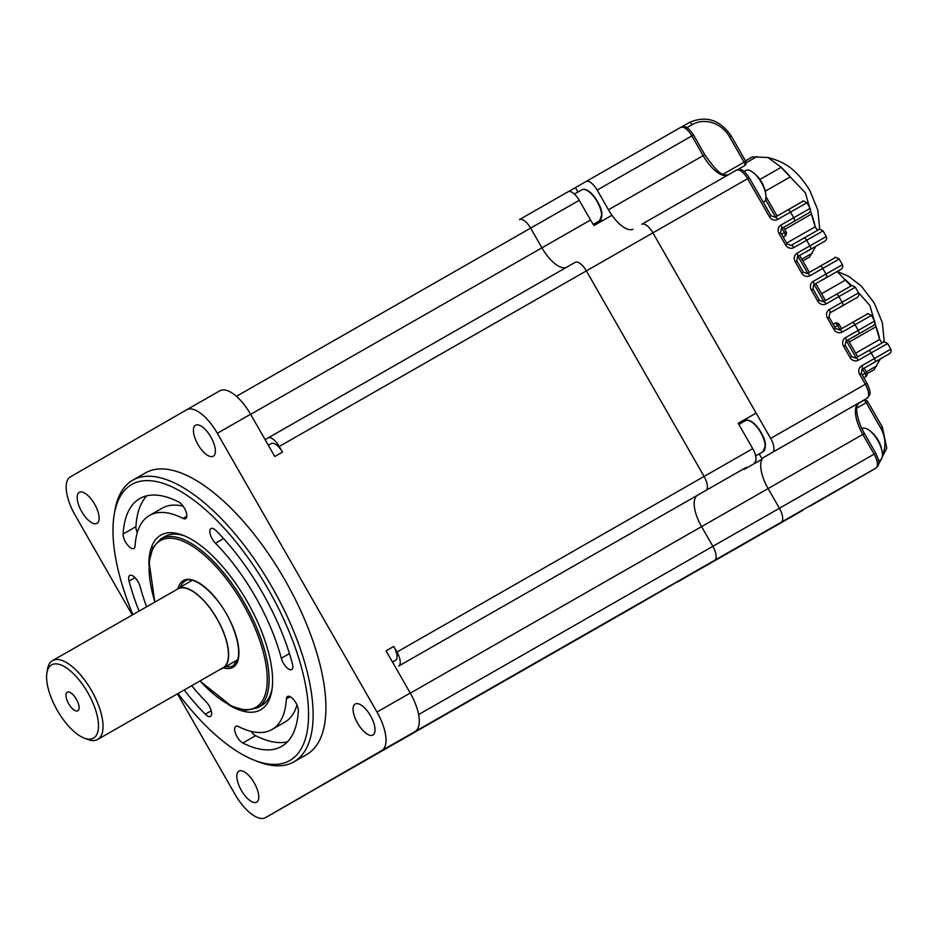 <?xml version="1.0" encoding="UTF-8"?>
<svg xmlns="http://www.w3.org/2000/svg" width="938" height="938" viewBox="0 0 938 938"><rect width="100%" height="100%" fill="white"/><g stroke="black" fill="none" stroke-linecap="round" stroke-linejoin="round"><path stroke-width="1.41" d="M177.458 693.839L234.875 794.099A35.691 14.914 -119.8 0 0 265.513 817.631L381.801 750.506A35.691 14.914 -119.8 0 0 376.982 712.071L217.323 433.286A35.691 14.914 -119.8 0 0 186.685 409.754A35.691 14.914 -119.8 0 0 186.662 409.765L70.397 476.879A35.691 14.914 -119.8 0 0 75.216 515.314L132.293 614.988M677.494 582.006A12.98 5.429 60.2 0 0 677.506 581.994A12.98 5.429 60.2 0 1 677.506 581.994L781.166 522.255A12.98 5.429 -119.8 0 0 779.408 508.279L768.116 488.569A29.207 12.206 60.2 0 1 762.184 459.116L744.268 469.352A29.207 12.206 60.2 0 1 746.261 467.37L697.626 495.17A29.207 12.206 -119.8 0 0 701.577 526.617A29.207 12.206 60.2 0 1 697.626 495.17L398.72 666.027A12.98 5.429 -119.8 0 0 396.962 652.051L393.737 646.411A12.98 5.429 60.2 0 1 395.496 660.387L392.518 662.087M396.962 652.051L704.098 476.445A12.98 5.429 60.2 0 1 705.845 490.422A12.98 5.429 -119.8 0 0 704.098 476.445L586.367 270.883A12.98 5.429 -119.8 0 0 575.229 262.323A12.98 5.429 60.2 0 1 575.229 262.323A12.98 5.429 60.2 0 1 586.367 270.883L279.231 446.476A12.98 5.429 -119.8 0 0 268.092 437.917L265.126 439.641M271.317 443.557L268.338 445.257L271.317 443.557A12.98 5.429 60.2 0 1 282.455 452.116L279.231 446.476M282.455 452.116L274.787 456.501L250.587 414.256L217.323 433.286M376.982 712.071L410.246 693.041L386.057 650.808L393.737 646.411M321.546 785.505A12.98 5.429 -119.8 0 0 321.746 785.399L324.102 784.039A12.98 5.429 60.2 0 1 324.091 784.039A12.98 5.429 60.2 0 1 324.091 784.051L316.423 788.424L324.091 784.039M418.606 714.568L712.868 546.326A12.98 5.429 60.2 0 1 714.615 560.303L321.746 785.399A12.98 5.429 -119.8 0 0 321.757 785.399L628.882 609.794A12.98 5.429 -119.8 0 0 628.882 609.794A12.98 5.429 60.2 0 1 628.87 609.806A12.98 5.429 60.2 0 1 628.882 609.806L714.615 560.303A12.98 5.429 -119.8 0 0 712.868 546.326L701.577 526.617L410.305 693.147M405.474 737.022A12.98 5.429 60.2 0 1 405.134 737.256L407.491 735.908A12.98 5.429 -119.8 0 0 407.819 735.662M405.134 737.256L381.801 750.506M298.765 798.625A35.691 14.914 60.2 0 0 298.788 798.613L265.513 817.631A35.691 14.914 -119.8 0 0 265.536 817.619L298.812 798.601A35.691 14.914 60.2 0 1 298.788 798.613L316.423 788.424M568.111 191.762L519.488 219.562A12.98 5.429 60.2 0 1 519.488 219.562A12.98 5.429 60.2 0 1 530.627 228.122A12.98 5.429 -119.8 0 0 519.488 219.562A12.98 5.429 -119.8 0 0 519.476 219.562L568.1 191.762A12.98 5.429 60.2 0 1 568.111 191.762A12.98 5.429 60.2 0 1 579.25 200.322L590.541 220.031A29.207 12.206 -119.8 0 0 594.035 225.507L611.951 215.259A29.207 12.206 60.2 0 0 632.951 229.318A29.207 12.206 60.2 0 1 608.457 209.784L597.166 190.074A12.98 5.429 -119.8 0 0 586.027 181.515L575.451 187.623L577.972 192.02M250.645 414.362L541.918 247.831A29.207 12.206 -119.8 0 0 566.411 267.365A29.207 12.206 60.2 0 1 541.918 247.831L530.627 228.122L236.423 396.328M746.261 467.37L398.72 666.027M238.92 771.153A17.845 7.457 -119.8 0 0 241.324 790.347A17.845 7.457 -119.8 0 0 256.649 802.131A17.845 7.457 -119.8 0 0 254.268 782.937A17.845 7.457 -119.8 0 0 238.932 771.142A17.845 7.457 -119.8 0 0 238.92 771.153M355.185 704.028A17.845 7.457 -119.8 0 0 357.589 723.233A17.845 7.457 -119.8 0 0 372.914 735.017A17.845 7.457 -119.8 0 0 370.533 715.823A17.845 7.457 -119.8 0 0 355.197 704.028A17.845 7.457 -119.8 0 0 355.185 704.028M195.526 425.266A17.845 7.457 -119.8 0 0 197.93 444.471A17.845 7.457 -119.8 0 0 213.254 456.243A17.845 7.457 -119.8 0 0 210.874 437.049A17.845 7.457 -119.8 0 0 195.538 425.254A17.845 7.457 -119.8 0 0 195.526 425.266M79.273 492.38A17.845 7.457 -119.8 0 0 81.676 511.585A17.845 7.457 -119.8 0 0 97.001 523.357A17.845 7.457 -119.8 0 0 94.621 504.163A17.845 7.457 -119.8 0 0 79.284 492.368A17.845 7.457 -119.8 0 0 79.273 492.38M178.009 693.522A159.014 66.446 -119.8 0 0 254.292 760.214A159.014 66.446 -119.8 0 0 285.41 622.984A159.014 66.446 -119.8 0 0 131.719 484.489A159.014 66.446 -119.8 0 0 114.131 515.068L114.717 511.409A162.251 67.806 60.2 0 1 132.668 480.209A162.251 67.806 60.2 0 1 132.762 480.15A162.251 67.806 60.2 0 1 272.161 587.352A162.251 67.806 60.2 0 1 293.84 761.867L306.632 754.551A162.251 67.806 -119.8 0 0 284.953 580.036A162.251 67.806 -119.8 0 0 145.566 472.834A162.251 67.806 -119.8 0 0 145.46 472.893M293.84 761.867A162.251 67.806 60.2 0 1 257.739 761.562L254.292 760.214M148.896 565.215A100.601 42.034 60.2 0 1 160.75 535.176A100.601 42.034 60.2 0 1 183.191 535.328A100.601 42.034 60.2 0 1 247.233 601.61A100.601 42.034 60.2 0 1 271.868 690.427A100.601 42.034 60.2 0 1 228.72 704.813M114.131 515.068A159.014 66.446 -119.8 0 0 132.915 614.636M146.609 606.816A123.312 51.531 60.2 0 1 140.172 586.707A9.732 4.069 -119.8 0 0 135.365 578.043A9.732 4.069 -119.8 0 0 129.772 575.428A9.732 4.069 -119.8 0 0 129.034 581.056A142.787 59.669 -119.8 0 0 139.082 611.107M184.188 689.993A142.787 59.669 -119.8 0 0 205.293 714.205A9.732 4.069 -119.8 0 0 210.487 716.409A9.732 4.069 -119.8 0 0 211.073 710.242A9.732 4.069 -119.8 0 0 206.032 701.694A123.312 51.531 60.2 0 1 191.704 685.69M238.451 726.563A9.732 4.069 -119.8 0 0 235.801 726.329A9.732 4.069 -119.8 0 0 235.895 734.36A9.732 4.069 -119.8 0 0 242.825 743.002A142.787 59.669 -119.8 0 0 281.611 746.425A142.787 59.669 -119.8 0 0 298.354 710.945A9.732 4.069 -119.8 0 0 294.415 700.604A9.732 4.069 -119.8 0 0 287.544 696.465A9.732 4.069 -119.8 0 0 286.407 698.88A123.312 51.531 60.2 0 1 271.95 729.53A123.312 51.531 60.2 0 1 238.451 726.563M281.306 658.241A9.732 4.069 -119.8 0 0 286.113 666.906A9.732 4.069 -119.8 0 0 291.706 669.521A9.732 4.069 -119.8 0 0 292.445 663.893A142.787 59.669 -119.8 0 0 216.197 530.744A9.732 4.069 -119.8 0 0 210.991 528.54A9.732 4.069 -119.8 0 0 210.405 534.707A9.732 4.069 -119.8 0 0 215.447 543.254A123.312 51.531 60.2 0 1 281.306 658.241L289.455 653.587M183.027 518.386A9.732 4.069 -119.8 0 0 185.677 518.62A9.732 4.069 -119.8 0 0 185.583 510.577A9.732 4.069 -119.8 0 0 178.654 501.947A142.787 59.669 -119.8 0 0 139.868 498.512A142.787 59.669 -119.8 0 0 123.124 534.003A9.732 4.069 -119.8 0 0 127.064 544.345A9.732 4.069 -119.8 0 0 133.935 548.484A9.732 4.069 -119.8 0 0 135.072 546.068A123.312 51.531 60.2 0 1 149.541 515.419A123.312 51.531 60.2 0 1 183.027 518.386L186.814 516.217M268.092 437.917A12.98 5.429 -119.8 0 0 268.08 437.929L575.217 262.323A12.98 5.429 -119.8 0 0 575.217 262.323L268.092 437.917M186.709 409.742L219.938 390.747A35.691 14.914 60.2 0 1 219.949 390.736A35.691 14.914 60.2 0 1 250.587 414.256M392.53 662.099L395.496 660.387M410.246 693.041A35.691 14.914 60.2 0 1 415.077 731.476M184.938 536.055A97.353 40.686 -119.8 0 0 164.982 536.489L160.82 538.869A97.353 40.686 60.2 0 1 160.89 538.834A97.353 40.686 60.2 0 1 244.525 603.157A97.353 40.686 60.2 0 1 257.528 707.862L261.62 705.528A97.353 40.686 -119.8 0 0 272.126 688.551M149.541 515.419L162.333 508.103A123.312 51.531 60.2 0 1 183.144 506.215M146.809 495.803A142.787 59.669 -119.8 0 0 135.928 526.687A9.732 4.069 -119.8 0 0 137.288 532.596M251.138 731.417A9.732 4.069 -119.8 0 0 255.617 735.685A142.787 59.669 -119.8 0 0 287.462 741.817M296.983 705.024A123.312 51.531 60.2 0 1 284.742 722.213L271.95 729.53M754.48 462.622A12.98 5.429 -119.8 0 0 752.722 448.645L704.098 476.445L586.367 270.883L652.907 232.835A12.98 5.429 -119.8 0 0 641.768 224.276A12.98 5.429 -119.8 0 0 641.768 224.288A12.98 5.429 -119.8 0 0 641.768 224.288L736.459 170.141A12.98 5.429 -119.8 0 0 736.459 170.141C740.762 169.497 742.333 167.75 749.251 177.751L652.907 232.835A12.98 5.429 -119.8 0 0 641.768 224.276L736.471 170.13A12.98 5.429 -119.8 0 1 747.609 178.689L769.383 216.701A6.496 5.898 60 0 0 777.731 219.41A3.248 1.36 -119.8 0 0 774.94 217.276L800.208 202.889M602.97 220.395A19.475 8.137 60.2 0 1 600.074 220.442M746.015 420.4A19.475 8.137 60.2 0 1 747.903 417.809L756.122 413.06L652.907 232.835L770.637 438.398L865.34 384.263L859.7 374.403L861.342 373.465L862.01 369.349A3.248 2.943 -120 0 1 862.034 369.338L887.289 354.951A3.248 2.943 -120 0 1 887.289 354.951C890.596 353.603 891.768 351.68 890.807 349.182L887.583 343.543L858.364 360.215A6.496 5.898 60 0 1 850.016 357.507L843.567 346.239A6.496 5.898 60 0 1 845.466 337.68L858.258 330.364L855.034 324.736L842.242 332.052A3.248 1.36 -119.8 0 0 839.451 329.918L864.707 315.531M762.184 459.116L759.205 453.898M590.541 220.031L541.918 247.831L530.627 228.122L579.25 200.322M694.976 571.946A12.98 5.429 -119.8 0 0 695.421 571.758L781.166 522.255A12.98 5.429 -119.8 0 0 779.408 508.279L712.868 546.326L701.577 526.617L768.116 488.569A29.207 12.206 60.2 0 1 764.177 457.123L772.396 452.374A12.98 5.429 -119.8 0 0 770.637 438.398M568.557 191.563L575.451 187.623M752.722 448.645L738.206 423.296L756.122 413.06M46.9 673.003L47.486 669.345A45.434 18.983 60.2 0 1 52.54 660.587A45.434 18.983 60.2 0 1 53.208 660.246A45.434 18.983 60.2 0 1 92.018 691.388A45.434 18.983 60.2 0 1 97.646 739.472A45.434 18.983 60.2 0 1 96.966 739.812A45.434 18.983 60.2 0 1 87.539 739.39L84.08 738.042A42.187 17.623 -119.8 0 0 92.85 738.429A42.187 17.623 -119.8 0 0 82.919 684.986A42.187 17.623 -119.8 0 0 46.9 673.003A42.187 17.623 -119.8 0 0 57.23 710.242A42.187 17.623 -119.8 0 0 84.08 738.042M97.646 739.472L223.056 667.762A45.434 18.983 -119.8 0 0 217.428 619.69A45.434 18.983 -119.8 0 0 178.619 588.548A45.434 18.983 -119.8 0 0 177.95 588.888L52.54 660.587M221.075 668.9A45.751 19.123 -119.8 0 0 223.209 668.044A45.751 19.123 -119.8 0 0 217.546 619.631A45.751 19.123 -119.8 0 0 178.466 588.255A45.751 19.123 -119.8 0 0 177.798 588.607A45.751 19.123 -119.8 0 0 175.981 590.014M67.372 692.115A10.705 4.479 -119.8 0 0 67.219 692.197A10.705 4.479 -119.8 0 0 68.65 703.711A10.705 4.479 -119.8 0 0 77.842 710.793A10.705 4.479 -119.8 0 0 76.517 699.455A10.705 4.479 -119.8 0 0 67.372 692.115M745.98 542.61L762.102 533.382L745.98 542.61M856.64 479.212L857.086 478.955A3.248 2.943 60 0 0 857.086 478.955L875.858 468.109A12.98 5.429 -119.8 0 0 874.11 454.144L779.408 508.279L768.116 488.569L862.819 434.423A29.207 12.206 60.2 0 1 858.868 402.977L772.396 452.374M608.457 209.784L703.16 155.638L691.869 135.928A12.98 5.429 -119.8 0 0 680.73 127.369L586.027 181.515A12.98 5.429 -119.8 0 0 586.016 181.526L680.718 127.38A12.98 5.429 -119.8 0 1 680.73 127.369C685.021 126.736 686.593 124.989 693.51 134.99L597.166 190.074M790.124 517.612L695.421 571.758A12.98 5.429 -119.8 0 0 695.433 571.746L803.045 510.143A3.248 2.943 -120 0 1 803.045 510.143L790.136 517.6A12.98 5.429 -119.8 0 0 790.136 517.612A3.248 2.943 -120 0 1 790.136 517.6A3.248 2.943 -120 0 1 790.136 517.612A12.98 5.429 -119.8 0 1 790.113 517.612M878.554 461.086L880.266 460.112A18.174 7.598 -119.8 0 0 882.341 453.324A18.174 7.598 -119.8 0 0 869.127 430.202A18.174 7.598 -119.8 0 0 862.233 428.56L861.952 428.713M763.321 202.327L763.802 202.057A18.174 7.598 -119.8 0 0 765.877 195.28A18.174 7.598 -119.8 0 0 752.663 172.158A18.174 7.598 -119.8 0 0 745.769 170.505L744.045 171.49M745.487 160.844L752.37 156.904L767.976 157.502L780.639 166.847L805.414 192.9L815.122 226.82L817.526 230.326M815.826 246.331L809.67 256.989L802.799 260.916M815.357 227.453A55.67 23.262 -119.8 0 0 811.077 212.797M791.121 177.939A55.67 23.262 -119.8 0 0 780.639 166.847M858.223 292.293L869.925 305.542L879.633 339.462L882.037 342.968M880.325 358.973L874.181 369.631L867.087 373.676M837.13 271.504L851.012 285.961M879.867 340.095A55.67 23.262 -119.8 0 0 875.588 325.439M851.481 285.762A55.67 23.262 -119.8 0 0 845.15 279.489M870.288 471.439A3.248 1.36 -119.8 0 0 870.288 471.427L857.484 478.743A3.248 1.36 -119.8 0 0 857.496 478.743L875.869 468.109A3.248 2.943 60 0 0 875.869 468.109L407.491 735.908M135.928 526.687L123.124 534.003M223.607 538.588L215.447 543.254M255.617 735.685L242.825 743.002M290.205 696.711L286.407 698.88M135.002 577.644L129.034 581.056M211.238 710.805L205.293 714.205M738.229 423.331L747.903 417.809M200.029 680.929A96.051 40.135 -119.8 0 0 264.563 696.418A96.051 40.135 -119.8 0 0 234.699 590.553A96.051 40.135 -119.8 0 0 160.445 540.581A96.051 40.135 -119.8 0 0 154.934 602.055M178.185 588.384A49.972 20.882 60.2 0 1 183.344 580.575A49.972 20.882 60.2 0 1 231.006 622.668A49.972 20.882 60.2 0 1 223.607 667.833M225.894 666.519A48.682 20.343 -119.8 0 0 233.363 665.605L237.748 659.344C239.87 651.347 238.1 640.302 232.436 626.232C221.321 597.588 193.873 573.693 185.044 581.091A48.682 20.343 -119.8 0 0 185.009 581.114A48.682 20.343 -119.8 0 0 180.471 587.071M749.708 420.869A17.201 7.187 60.2 0 1 760.988 432.324A17.201 7.187 60.2 0 1 765.138 447.86M745.382 420.681C747.621 419.368 750.752 420.517 754.785 424.117C761.902 432.559 765.455 439.605 765.431 445.257L763.098 451.67A17.845 7.457 -119.8 0 0 763.11 451.67A17.845 7.457 -119.8 0 0 760.706 432.465A17.845 7.457 -119.8 0 0 745.382 420.681A17.845 7.457 -119.8 0 0 745.37 420.693L738.851 424.422M586.156 189.992A17.201 7.187 60.2 0 1 597.447 201.447A17.201 7.187 60.2 0 1 601.598 216.983M581.841 189.816C584.081 188.503 587.211 189.64 591.245 193.24C598.362 201.682 601.915 208.728 601.891 214.38L599.558 220.805A17.845 7.457 -119.8 0 0 599.57 220.793A17.845 7.457 -119.8 0 0 597.166 201.588A17.845 7.457 -119.8 0 0 581.841 189.816A17.845 7.457 -119.8 0 0 581.83 189.816L574.408 194.06M835.055 491.77A32.455 29.477 60 0 0 835.16 491.711L822.263 499.086A3.248 1.36 -119.8 0 0 822.263 499.086L814.794 503.366A3.248 2.943 60 0 0 814.805 503.366L824.608 497.726A3.248 1.36 -119.8 0 0 824.737 497.621M821.407 499.544L821.852 499.297A3.248 2.943 60 0 0 821.864 499.286A3.248 2.943 60 0 0 821.852 499.297L824.608 497.726M821.84 499.297L833.999 492.309L821.852 499.297M846.803 484.993A32.455 29.477 60 0 0 846.897 484.934L836.356 490.949A3.248 1.36 -119.8 0 0 836.485 490.844M833.155 492.767L833.589 492.52A3.248 2.943 60 0 0 833.601 492.509A3.248 2.943 60 0 0 833.589 492.52L836.356 490.949M833.577 492.52L838.279 489.812A3.248 2.943 60 0 0 838.291 489.8A3.248 2.943 60 0 0 838.302 489.8L833.589 492.52M858.54 478.216A32.455 29.477 60 0 0 858.645 478.157L848.093 484.172A3.248 1.36 -119.8 0 0 848.233 484.067M850.027 483.035A3.248 2.943 60 0 0 850.039 483.023L848.093 484.172M823.318 498.547A32.455 29.477 60 0 0 823.412 498.488L823.306 498.547A3.248 1.36 -119.8 0 0 823.318 498.547L812.871 504.515A3.248 1.36 -119.8 0 0 813 504.41M814.794 503.366L812.871 504.515M882.412 455.293A29.207 26.534 60 0 0 880.723 428.068L866.208 402.719L856.734 408.136M722.987 174.28L744.092 162.215L729.576 136.866A29.207 26.534 60 0 0 692.033 124.695L686.768 127.697M781.589 234.23L784.414 232.612L781.975 228.356M775.456 216.983L765.56 199.688M823.834 301.461L814.231 284.671M807.712 273.298L798.097 256.52M862.233 375.024L865.047 373.418L862.608 369.162M856.089 357.777L846.486 340.998M839.967 329.625L837.634 325.545L834.808 327.151M875.869 468.109C878.625 464.568 880.876 464.333 875.752 453.206L874.11 454.144L862.819 434.423L864.461 433.497C856.804 420.67 855.749 407.233 857.098 405.837L858.88 402.977A3.248 2.943 60 0 0 858.88 402.977A3.248 2.943 60 0 0 858.891 402.965M764.177 457.123L867.099 398.228A12.98 5.429 -119.8 0 0 865.34 384.263L866.982 383.325L861.342 373.465M850.016 357.507L851.657 356.569L855.585 358.07A3.248 1.36 60.2 0 1 855.585 358.07L868.377 350.753A3.248 1.36 60.2 0 1 871.156 352.899L874.392 358.527L861.588 365.843A6.496 5.898 60 0 0 859.7 374.403M854.717 336.285A3.248 3.248 0 0 0 854.729 336.285A3.248 2.943 60 0 0 854.741 336.273A3.248 2.943 60 0 1 854.717 336.285L858.692 333.858A3.248 1.36 -119.8 0 0 858.258 330.364L874.673 321.019L871.449 315.391L855.034 324.736A3.248 1.36 -119.8 0 0 852.243 322.602L839.451 329.918L835.535 328.417L833.894 329.344A6.496 5.898 60 0 0 842.242 332.052M833.894 329.344L827.445 318.088A6.496 5.898 60 0 1 829.333 309.528L842.136 302.212L838.912 296.572L826.108 303.889A3.248 1.36 -119.8 0 0 823.33 301.755L848.585 287.368M838.595 308.121A3.248 3.248 0 0 0 838.607 308.121A3.248 2.943 60 0 0 838.619 308.11A3.248 2.943 60 0 1 838.595 308.121L838.595 308.121A3.248 1.36 -119.8 0 0 838.595 308.121L842.57 305.706A3.248 1.36 -119.8 0 0 842.136 302.212L858.551 292.855L855.327 287.227L838.912 296.572A3.248 1.36 -119.8 0 0 836.121 294.438L823.33 301.755A3.248 1.36 -119.8 0 0 823.318 301.755L819.402 300.254L817.76 301.192A6.496 5.898 60 0 0 826.108 303.889M817.76 301.192L811.311 289.924A6.496 5.898 60 0 1 813.211 281.365L826.003 274.048L822.778 268.42L809.986 275.737A3.248 1.36 -119.8 0 0 807.196 273.591L832.452 259.205M822.462 279.97A3.248 3.248 0 0 0 822.474 279.958A3.248 2.943 60 0 1 822.462 279.97L826.448 277.542A3.248 1.36 -119.8 0 0 826.003 274.048L842.418 264.704L839.193 259.064L822.778 268.42A3.248 1.36 -119.8 0 0 820 266.275L807.196 273.591L803.28 272.09L801.638 273.028A6.496 5.898 60 0 0 809.986 275.737M801.638 273.028L795.19 261.761A6.496 5.898 60 0 1 797.077 253.201L809.881 245.885L806.657 240.257L793.853 247.573A3.248 1.36 -119.8 0 0 791.074 245.428L816.33 231.053M806.363 251.794A3.248 2.943 60 0 1 806.352 251.794A3.248 3.248 0 0 0 806.352 251.794A3.248 2.943 60 0 0 806.352 251.794L810.315 249.379A3.248 1.36 -119.8 0 0 809.881 245.885L826.296 236.54L823.072 230.912L806.657 240.257A3.248 1.36 -119.8 0 0 803.866 238.111L791.074 245.428L787.146 243.927L785.505 244.865A6.496 5.898 60 0 0 793.853 247.573M785.505 244.865L779.056 233.609A6.496 5.898 60 0 1 780.955 225.05L793.747 217.733L790.523 212.094L777.731 219.41M681.328 127.076L689.242 122.561L681.328 127.076M727.654 175.172A29.207 12.206 60.2 0 1 703.16 155.638L704.801 154.711L693.51 134.99M826.448 277.542L813.633 284.871A3.248 1.36 -119.8 0 0 813.211 281.365M794.193 221.227A3.248 1.36 -119.8 0 0 793.747 217.733L810.162 208.377C811.135 210.886 809.963 212.809 806.668 214.145A3.248 2.943 60 0 0 806.668 214.145L790.218 223.643A3.248 3.248 0 0 0 790.218 223.643A3.248 2.943 60 0 0 790.23 223.631A3.248 2.943 60 0 0 790.218 223.643L781.377 228.544A3.248 2.943 -120 0 1 781.389 228.544A3.248 1.36 -119.8 0 0 780.955 225.05M810.315 249.379L797.499 256.707M842.57 305.706L829.755 313.034M858.692 333.858L845.888 341.186A3.248 1.36 -119.8 0 0 845.466 337.68M858.364 360.215A3.248 1.36 60.2 0 0 855.585 358.07L880.841 343.695M870.839 364.448A3.248 1.36 60.2 0 0 870.851 364.448L887.289 354.951A3.248 2.943 -120 0 0 887.313 354.939M863.851 377.85L865.481 376.912A3.248 2.943 60 0 0 865.493 376.9A3.248 1.36 -119.8 0 0 865.047 373.418L866.689 372.48L864.25 368.224M833.202 324.349L834.843 323.411A3.248 1.36 -119.8 0 1 834.843 323.399A3.248 1.36 -119.8 0 1 837.634 325.545L839.275 324.607A3.248 3.248 0 0 0 834.843 323.399L833.202 324.349M784.86 236.106A3.248 3.248 0 0 0 786.056 231.686L784.414 232.612A3.248 1.36 -119.8 0 1 784.848 236.106A3.248 2.943 -120 0 1 784.848 236.106L783.207 237.044M744.538 165.698A3.248 3.248 0 0 0 745.733 161.277L744.092 162.215A3.248 1.36 -119.8 0 1 744.526 165.709A3.248 2.943 60 0 0 744.538 165.698L742.193 167.058A3.248 3.248 0 0 0 742.193 167.058A3.248 2.943 60 0 0 742.204 167.058A3.248 2.943 60 0 0 742.193 167.058L737.631 169.649M858.164 403.586L863.417 400.585L858.164 403.586M874.579 468.859L870.288 471.427A32.455 29.477 60 0 0 870.382 471.38A32.455 29.477 60 0 0 870.487 471.322M862.233 476.035L858.645 478.157A32.455 29.477 60 0 0 858.739 478.099M850.496 482.812L846.897 484.934A32.455 29.477 60 0 0 846.991 484.876M838.748 489.589L835.16 491.711A32.455 29.477 60 0 0 835.254 491.653M823.505 498.441A32.455 29.477 60 0 1 823.412 498.488L825.757 497.14A32.455 29.477 -120 0 1 825.663 497.199A3.248 1.36 -119.8 0 0 825.839 497.046M874.826 362.021A3.248 1.36 60.2 0 0 874.392 358.527L890.807 349.182M806.938 202.749L790.523 212.094A3.248 1.36 -119.8 0 0 787.744 209.96A3.248 1.36 -119.8 0 0 787.732 209.96L802.729 201.424C802.436 200.509 803.831 200.955 806.938 202.749L810.162 208.377M729.576 136.866L731.218 135.94C719.95 119.724 705.962 115.257 689.242 122.561A3.248 1.36 -119.8 0 1 692.033 124.695M787.744 209.96L774.94 217.276L771.024 215.775L769.383 216.701M803.866 238.111A3.248 1.36 -119.8 0 0 803.866 238.123L818.862 229.587C818.557 228.673 819.964 229.118 823.072 230.912M787.146 243.927L780.697 232.671L779.056 233.609M806.352 251.794L822.79 242.309A3.248 2.943 60 0 0 822.79 242.309A3.248 2.943 60 0 0 822.802 242.297C826.097 240.96 827.257 239.038 826.296 236.54M803.28 272.09L796.831 260.823L797.511 256.707A3.248 2.943 -120 0 1 797.523 256.695A3.248 1.36 -119.8 0 0 797.077 253.201M820 266.275A3.248 1.36 -119.8 0 0 819.988 266.275L834.984 257.751C834.691 256.836 836.086 257.27 839.193 259.064M796.831 260.823L795.19 261.761M838.924 270.461A3.248 2.943 60 0 1 838.924 270.472A3.248 2.943 60 0 0 838.924 270.472L822.474 279.958A3.248 2.943 60 0 0 822.485 279.958M813.633 284.859A3.248 2.943 -120 0 1 813.645 284.859L812.953 288.986L811.311 289.924M836.121 294.438L851.118 285.914C850.813 284.988 852.22 285.433 855.327 287.227M838.607 308.121L855.046 298.624A3.248 2.943 60 0 0 855.046 298.624C858.352 297.287 859.513 295.364 858.551 292.855M835.535 328.417L829.086 317.15L829.767 313.022A3.248 2.943 -120 0 1 829.778 313.022A3.248 1.36 -119.8 0 0 829.333 309.528M852.243 322.602L867.24 314.066C866.935 313.151 868.342 313.597 871.449 315.391M829.086 317.15L827.445 318.088M867.849 401.792L866.208 402.719A3.248 1.36 -119.8 0 0 863.417 400.585A3.248 3.248 0 0 1 867.849 401.792L882.365 427.13L880.723 428.068M854.729 336.285L871.168 326.787A3.248 2.943 60 0 0 871.168 326.787A3.248 2.943 60 0 0 871.179 326.787C874.474 325.439 875.646 323.516 874.673 321.019M845.888 341.186A3.248 2.943 -120 0 1 845.9 341.174L845.208 345.313L843.567 346.239M867.099 398.24A3.248 2.943 60 0 0 867.099 398.228C869.854 394.687 872.106 394.452 866.982 383.325M861.588 365.843A3.248 1.36 60.2 0 1 862.034 369.338M870.863 364.436A3.248 3.248 0 0 1 870.851 364.448A3.248 2.943 60 0 0 870.863 364.436L887.301 354.951M815.122 226.82L786.665 243.094M801.802 259.181L812.343 253.154M790.136 176.965L765.22 191.211M784.743 229.388L811.417 214.122M757.001 156.54L746.156 162.731M759.921 179.451L781.073 167.363M879.633 339.462L855.632 353.18M866.313 371.823L876.854 365.797M849.242 342.018L875.928 326.764M821.582 293.723L845.584 280.005M132.762 480.15L145.566 472.834M219.949 390.736L186.685 409.754M257.528 707.862L245.873 710.336L231.733 706.337L199.9 681.011M154.805 602.126L149.107 561.897L152.812 547.686L160.82 538.869M192.173 580.376L177.798 588.607M237.595 659.824L223.209 668.044M763.098 451.67L755.653 455.938M599.558 220.805L593.262 224.393M745.733 161.277L731.218 135.94M704.801 154.711C713.97 168.101 720.654 174.855 724.875 174.984L728.228 174.89M771.024 215.775L749.251 177.751M826.999 496.378L825.757 497.14M809.67 506.332L814.805 503.366M780.697 232.671L781.377 228.544M838.924 270.472C842.218 269.124 843.391 267.201 842.418 264.704M819.402 300.254L812.953 288.986M844.904 485.99L850.039 483.023M882.365 427.13L886.75 448.141L877.616 466.421M875.752 453.206L864.461 433.497M851.657 356.569L845.208 345.313M868.377 350.753L883.373 342.229C883.068 341.315 884.475 341.749 887.583 343.543M786.056 231.686L783.617 227.418M777.098 216.045L765.959 196.581M857.731 356.839L848.116 340.06M841.609 328.687L839.275 324.607M865.493 376.9A3.248 3.248 0 0 0 866.689 372.48M825.475 300.523L815.861 283.733M809.353 272.36L799.739 255.582M882.341 453.324A32.455 32.455 0 0 0 869.127 430.202M765.877 195.28A32.455 32.455 0 0 0 752.663 172.158M767.976 157.502C786.021 162.215 796.878 169.966 809.787 190.426L817.83 210.077L819.742 229.318M837.317 271.399L848.738 276.417L861.225 285.996L874.298 303.068L882.341 322.707L884.253 341.96"/></g></svg>
